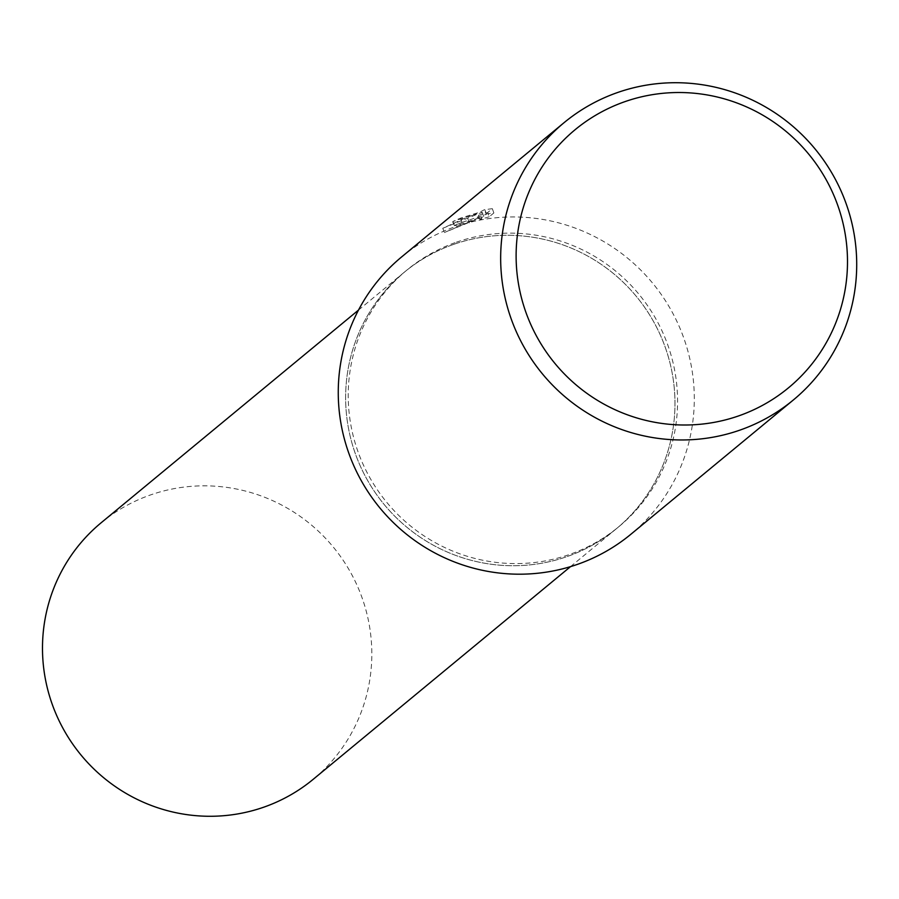 <?xml version="1.0" encoding="UTF-8"?>
<svg xmlns="http://www.w3.org/2000/svg" width="899" height="899" viewBox="0 0 899 899"><rect width="100%" height="100%" fill="white"/><g stroke="black" fill="none" stroke-linecap="round" stroke-linejoin="round"><path stroke-width="0.67" stroke-dasharray="4.5 3.37" d="M456.377 242.202A166.416 163.472 -129.6 0 1 655.405 318.077A166.416 163.472 -129.6 0 1 618.917 526.634A166.416 163.472 -129.6 0 1 569.427 554.514A166.416 163.472 -129.6 0 1 370.399 478.65A166.416 163.472 -129.6 0 1 406.887 270.082A166.416 163.472 -129.6 0 1 456.377 242.202M453.77 244.348A166.416 163.472 -129.6 0 1 652.809 320.224A166.416 163.472 -129.6 0 1 616.321 528.781A166.416 163.472 -129.6 0 1 566.831 556.672A166.416 163.472 -129.6 0 1 367.803 480.796A166.416 163.472 -129.6 0 1 404.28 272.228A166.416 163.472 -129.6 0 1 453.77 244.348A166.416 163.472 -129.6 0 1 652.798 320.224A166.416 163.472 -129.6 0 1 616.321 528.781A166.416 163.472 -129.6 0 1 566.831 556.661A166.416 163.472 -129.6 0 1 367.803 480.796A166.416 163.472 -129.6 0 1 404.292 272.228A166.416 163.472 -129.6 0 1 453.77 244.348M401.662 256.9A179.912 176.721 -129.6 0 1 455.164 226.75A179.912 176.721 -129.6 0 1 670.328 308.784A179.912 176.721 -129.6 0 1 630.896 534.253M452.68 221.817L454.489 225.739A175.417 172.305 -129.6 0 1 462.153 222.323L460.625 218.097A179.912 176.721 50.4 0 0 452.95 221.491L476.728 213.872L466.311 217.547L442.78 228.279L444.331 232.538L478.257 218.097L476.728 213.872M442.791 228.279L482.167 212.243L478.425 215.333L487.719 212.501L492.326 208.68L484.325 209.737L479.852 212.142L460.625 218.097M462.153 222.323L486.325 214.333L484.325 209.737M485.853 213.973L493.866 212.939L489.258 216.76L487.719 212.501M493.866 212.939L492.326 208.68M454.489 225.739L452.95 221.491M478.762 217.94C458.4 225.222 451.186 227.278 457.097 224.109M489.258 216.76L479.965 219.57L483.696 216.49L444.331 232.538M479.965 219.57L478.425 215.333M483.696 216.49L482.167 212.243M469.368 222.907L467.84 218.682M101.138 522.78A166.416 163.472 -129.6 0 1 150.627 494.899A166.416 163.472 -129.6 0 1 349.655 570.775A166.416 163.472 -129.6 0 1 313.178 779.332M570.528 566.628L618.917 526.634M460.468 218.3L461.996 222.525M484.932 209.872L486.46 214.108M358.499 310.076L406.887 270.082"/><path stroke-width="1.35" d="M793.3 400.021L630.896 534.253A179.912 176.721 -129.6 0 1 577.394 564.392A179.912 176.721 -129.6 0 1 362.23 482.37A179.912 176.721 -129.6 0 1 401.662 256.9L564.078 122.669A179.912 176.721 -129.6 0 1 617.579 92.518A179.912 176.721 -129.6 0 1 832.744 174.552A179.912 176.721 -129.6 0 1 793.3 400.021A179.912 176.721 -129.6 0 1 739.798 430.16A179.912 176.721 -129.6 0 1 524.634 348.138A179.912 176.721 -129.6 0 1 564.078 122.669M624.929 101.643A167.45 164.483 -129.6 0 1 837.43 204.444A167.45 164.483 -129.6 0 1 738.686 415.889A167.45 164.483 -129.6 0 1 526.185 313.088A167.45 164.483 -129.6 0 1 624.929 101.643M570.528 566.628L313.178 779.332A166.416 163.472 -129.6 0 1 263.688 807.212A166.416 163.472 -129.6 0 1 64.661 731.337A166.416 163.472 -129.6 0 1 101.138 522.78L358.499 310.076"/></g></svg>
